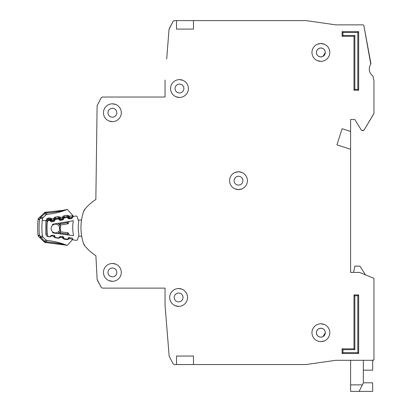 <?xml version="1.0" encoding="UTF-8"?>
<svg xmlns="http://www.w3.org/2000/svg" width="412" height="412" viewBox="0 0 412 412"><rect width="100%" height="100%" fill="white"/><g stroke="black" fill="none" stroke-linecap="round" stroke-linejoin="round"><path stroke-width="0.62" d="M73.568 239.975L76.235 240.33L73.568 239.975A0.85 0.85 0 0 1 72.903 239.485L72.466 238.517A0.85 0.85 0 0 0 71.806 238.023L69.37 237.698A0.85 0.85 0 0 0 68.608 237.997L67.928 238.816A0.85 0.85 0 0 1 67.161 239.115L64.72 238.79A0.85 0.85 0 0 1 64.066 238.306L63.608 237.327A0.85 0.85 0 0 0 62.959 236.849L60.528 236.503A0.85 0.85 0 0 0 59.75 236.812L59.091 237.621A0.85 0.85 0 0 1 58.319 237.93L55.888 237.606A0.85 0.85 0 0 1 55.229 237.116L54.791 236.148A0.85 0.85 0 0 0 54.132 235.659L51.696 235.329A0.85 0.85 0 0 0 50.928 235.628L50.254 236.447A0.85 0.85 0 0 1 49.486 236.745L49.224 236.709A2.122 2.122 0 0 1 47.395 234.84A65.817 65.817 0 0 1 47.2 222.444A2.122 2.122 0 0 1 48.966 220.518L49.229 220.472A0.85 0.85 0 0 1 50.006 220.75L50.702 221.543A0.85 0.85 0 0 0 51.479 221.821L53.905 221.414A0.85 0.85 0 0 0 54.549 220.904L54.956 219.92A0.85 0.85 0 0 1 55.599 219.411L58.02 219.009A0.85 0.85 0 0 1 58.803 219.292L59.483 220.08A0.85 0.85 0 0 0 60.27 220.363L62.691 219.941A0.85 0.85 0 0 0 63.324 219.442L63.752 218.453A0.85 0.85 0 0 1 64.39 217.948L66.821 217.541A0.85 0.85 0 0 1 67.594 217.819L68.299 218.612A0.85 0.85 0 0 0 69.077 218.89L71.497 218.489A0.85 0.85 0 0 0 72.141 217.974L72.548 216.995A0.85 0.85 0 0 1 73.192 216.48L75.849 216.043A1.272 1.272 0 0 1 77.276 216.928L78.744 221.774A34.562 34.562 0 0 0 78.95 234.51L77.636 239.403A1.272 1.272 0 0 1 76.235 240.33L73.568 239.975M116.848 272.399C116.57 275.092 115.082 276.581 112.388 276.859C109.695 276.581 108.207 275.098 107.929 272.399C108.207 269.706 109.695 268.222 112.388 267.944C115.082 268.222 116.565 269.706 116.848 272.399C116.57 275.092 115.082 276.581 112.388 276.859C115.082 276.581 116.57 275.092 116.848 272.399M183.088 297.454C182.81 300.147 181.321 301.636 178.628 301.914C175.934 301.636 174.451 300.147 174.168 297.454C174.446 294.76 175.934 293.277 178.628 292.994C181.321 293.272 182.81 294.76 183.088 297.454C182.81 300.147 181.321 301.636 178.628 301.914C181.321 301.636 182.81 300.147 183.088 297.454M116.848 112.744C116.57 115.437 115.082 116.92 112.388 117.204C109.695 116.926 108.207 115.437 107.929 112.744C108.207 110.05 109.695 108.562 112.388 108.284C115.082 108.562 116.565 110.05 116.848 112.744C116.57 115.437 115.082 116.92 112.388 117.204C115.082 116.92 116.57 115.437 116.848 112.744M183.937 88.539C183.659 91.232 182.171 92.721 179.477 92.999C176.784 92.721 175.301 91.232 175.018 88.539C175.296 85.845 176.784 84.362 179.477 84.079C182.171 84.357 183.659 85.845 183.937 88.539C183.659 91.232 182.171 92.721 179.477 92.999C182.171 92.721 183.659 91.232 183.937 88.539M235.072 188.912L238.502 189.597L241.782 188.974M242.962 180.683C242.683 183.376 241.195 184.864 238.502 185.143C235.808 184.864 234.32 183.376 234.042 180.683C234.32 177.989 235.808 176.501 238.502 176.223C241.195 176.501 242.678 177.989 242.962 180.683C242.683 183.376 241.195 184.864 238.502 185.143C241.195 184.864 242.683 183.376 242.962 180.683M323.003 341.357L324.162 340.987L323.003 341.357M316.421 52.448C316.699 49.754 318.182 48.266 320.876 47.988C323.569 48.266 325.058 49.754 325.336 52.448L323.003 56.367A4.46 4.46 0 0 1 322.668 56.532L320.876 56.907C318.182 56.629 316.699 55.141 316.421 52.448A4.46 4.46 0 0 1 316.72 50.836L316.73 50.805A4.46 4.46 0 0 1 317.631 49.389L317.724 49.296A4.46 4.46 0 0 1 319.089 48.364L319.238 48.302A4.46 4.46 0 0 1 322.493 48.292M319.264 336.856A4.46 4.46 0 0 0 320.876 337.155C323.569 336.877 325.058 335.389 325.336 332.695L323.003 336.619A4.46 4.46 0 0 1 322.668 336.779L322.519 336.841A4.46 4.46 0 0 1 320.876 337.155C318.182 336.877 316.699 335.394 316.421 332.695C316.699 330.007 318.182 328.519 320.876 328.24C323.569 328.519 325.058 330.002 325.336 332.695L323.003 336.619M176.506 356.05L176.506 364.543L176.506 356.05L193.491 356.05L193.491 364.543L305.956 364.543L295.826 364.543L306.075 364.538L335.677 360.304L306.075 364.538L335.677 360.304L373.107 360.299L373.957 359.449L373.957 278.63A0.422 0.422 0 0 0 373.694 278.239L373.957 278.63L373.957 359.449A0.85 0.85 0 0 1 373.751 360M363.338 370.167L372.68 370.167L372.68 360.299L373.107 360.299A0.85 0.85 0 0 0 373.705 360.047M365.465 274.85L359.944 266.137L354.845 266.137L353.594 272.399L350.602 272.399L350.602 149.262L336.928 144.885L342.109 128.709L350.602 131.428L350.602 119.537L354.845 119.537L361.391 130.171L354.845 119.537L350.602 119.537L354.845 119.537L361.391 130.171L363.281 130.578L362.117 130.578L364.012 130.166L373.895 113.691L364.012 130.166L373.957 113.475L373.957 80.829L373.957 113.475L373.957 80.829L372.953 75.999A8.492 8.492 0 0 1 370.769 64.21A8.492 8.492 0 0 0 372.953 75.999A8.492 8.492 0 0 1 370.769 64.21L363.863 25.539L370.903 63.572L363.863 25.539L363.029 24.849L335.739 24.849L306.013 20.6L193.491 20.6L193.491 29.092L176.506 29.092L176.506 20.6L176.506 29.092M342.532 24.849L335.739 24.849L342.532 24.849M166.69 59.029L169.023 29.355L173.174 21.28L169.167 28.861L173.174 21.28L174.302 20.6L193.491 20.6M165.042 80.046L165.042 97.031L102.372 97.031L165.042 97.031L102.372 97.031L101.254 97.701L97.108 105.699L95.847 199.516A47.983 47.983 0 0 0 85.052 208.977A8.492 8.492 0 0 0 83.471 211.825A8.492 8.492 0 0 1 85.052 208.977L83.471 211.825A50.954 50.954 0 0 0 83.471 243.384A50.954 50.954 0 0 1 81.689 236.164L78.491 236.215M85.052 246.227A8.492 8.492 0 0 1 83.471 243.384L85.052 246.227A8.492 8.492 0 0 1 83.471 243.384A8.492 8.492 0 0 0 85.052 246.227A47.983 47.983 0 0 0 95.898 255.723A47.983 47.983 0 0 1 95.847 255.692A47.983 47.983 0 0 0 95.898 255.723L97.134 279.542L95.898 255.723L97.134 279.542L101.254 287.442L97.289 280.078L101.254 287.442L102.372 288.112L165.042 288.112L165.042 305.096L169.167 356.282L173.174 363.868L169.167 356.282L173.174 363.868L174.302 364.543L193.491 364.543M210.475 364.543L238.502 364.543L210.475 364.543M372.68 360.299L373.107 360.299L372.68 360.299M316.421 332.695A4.46 4.46 0 0 1 316.72 331.083L316.73 331.057A4.46 4.46 0 0 1 317.631 329.641L317.724 329.543A4.46 4.46 0 0 1 319.089 328.616L320.876 328.24L319.089 328.616M241.932 172.453L238.502 171.768L235.216 172.391M322.668 56.532L320.876 56.907C323.569 56.624 325.058 55.141 325.336 52.448L323.003 56.367M97.108 105.699L95.847 199.516L97.108 105.699M102.372 288.112L165.042 288.112L102.372 288.112M234.042 180.683C234.32 177.989 235.808 176.501 238.502 176.223C235.808 176.501 234.32 177.989 234.042 180.683M175.018 88.539C175.296 85.845 176.784 84.362 179.477 84.079C176.784 84.362 175.296 85.845 175.018 88.539M107.929 112.744C108.207 110.05 109.695 108.562 112.388 108.284C109.695 108.562 108.207 110.05 107.929 112.744M174.168 297.454C174.446 294.76 175.934 293.277 178.628 292.994C175.934 293.277 174.446 294.76 174.168 297.454M107.929 272.399C108.207 269.706 109.695 268.222 112.388 267.944C109.695 268.222 108.207 269.706 107.929 272.399M52.664 231.817A4.352 4.352 0 0 0 59.678 229.721A4.352 4.352 0 0 1 52.664 231.817A4.352 4.352 0 0 1 52.561 225.297A60.296 60.296 0 0 1 52.612 224.216L73.321 220.765A40.082 40.082 0 0 0 73.552 235.69L52.751 232.898A60.296 60.296 0 0 1 52.664 231.817L52.751 232.898M52.612 224.216L52.561 225.297A4.352 4.352 0 0 1 59.637 227.172L59.318 228.449L59.714 229.85L59.318 228.449L59.668 227.043L60.708 226.394L60.193 228.439L60.77 230.468L60.085 231.765A0.85 0.85 0 0 1 60.281 231.765L60.343 233.063L59.513 232.069L58.221 233.635L59.513 232.069A0.85 0.85 0 0 1 60.281 231.765L67.846 232.78A0.85 0.85 0 0 1 68.505 233.274L67.444 234.011L67.846 232.78A0.85 0.85 0 0 1 68.505 233.274L69.345 235.123M78.234 220.08L81.53 220.029A50.954 50.954 0 0 1 83.471 211.825A8.492 8.492 0 0 1 85.052 208.977M59.982 225.117A0.85 0.85 0 0 0 60.173 225.107L60.198 223.809L59.395 224.828L58.056 223.309L59.982 225.117L60.631 226.42M60.77 230.468L59.714 229.85M57.912 233.594L59.513 232.069M59.395 224.828A0.85 0.85 0 0 0 60.173 225.107L67.707 223.855A0.85 0.85 0 0 0 68.351 223.34L69.128 221.465M67.645 221.708L67.264 222.635L68.351 223.34A0.85 0.85 0 0 1 67.707 223.855L67.264 222.635L60.198 223.809L59.539 223.062M60.193 228.439L59.318 228.449M363.338 382.81L372.68 382.81L372.68 391.4L350.602 391.4L350.602 360.299M359.094 391.4L363.338 382.908L363.338 360.299M103.469 272.399A8.915 8.915 0 0 0 112.388 281.319A8.915 8.915 0 0 0 121.303 272.399A8.915 8.915 0 0 0 112.388 263.484A8.915 8.915 0 0 0 103.469 272.399M108.959 280.634L112.388 281.319M169.713 297.454A8.915 8.915 0 0 0 178.628 306.368A8.915 8.915 0 0 0 187.548 297.454A8.915 8.915 0 0 0 178.628 288.539A8.915 8.915 0 0 0 169.713 297.454M175.198 305.683L178.628 306.368M103.469 112.744A8.915 8.915 0 0 0 112.388 121.658A8.915 8.915 0 0 0 121.303 112.744A8.915 8.915 0 0 0 112.388 103.824A8.915 8.915 0 0 0 103.469 112.744M108.959 120.974L112.388 121.658M170.563 88.539A8.915 8.915 0 0 0 179.477 97.459A8.915 8.915 0 0 0 188.397 88.539A8.915 8.915 0 0 0 179.477 79.624A8.915 8.915 0 0 0 170.563 88.539M176.048 96.769L179.477 97.459M229.582 180.683A8.915 8.915 0 0 0 238.502 189.597A8.915 8.915 0 0 0 247.416 180.683A8.915 8.915 0 0 0 238.502 171.768A8.915 8.915 0 0 0 229.582 180.683M311.961 52.448A8.915 8.915 0 0 0 320.876 61.362A8.915 8.915 0 0 0 329.796 52.448A8.915 8.915 0 0 0 320.876 43.528A8.915 8.915 0 0 0 311.961 52.448M317.446 60.677L320.876 61.362M320.876 341.615L324.162 340.987M311.961 332.695A8.915 8.915 0 0 0 320.876 341.615A8.915 8.915 0 0 0 329.796 332.695A8.915 8.915 0 0 0 320.876 323.781A8.915 8.915 0 0 0 311.961 332.695M322.519 56.593A4.46 4.46 0 0 1 319.264 56.604M319.238 56.593A4.46 4.46 0 0 1 317.822 55.692M317.724 55.599A4.46 4.46 0 0 1 316.792 54.24M316.73 54.085A4.46 4.46 0 0 1 316.421 52.607M319.238 336.841A4.46 4.46 0 0 1 317.822 335.945M317.724 335.852A4.46 4.46 0 0 1 316.792 334.487M316.73 334.338A4.46 4.46 0 0 1 316.421 332.86M322.519 48.302A4.46 4.46 0 0 1 323.003 48.528L323.003 48.523M365.944 275.046L373.694 278.239L359.594 272.435L350.602 272.399M353.996 36.313L342.109 36.313L342.109 31.642L358.667 31.642L358.667 90.238L353.996 90.238L353.996 36.313L354.845 35.463L342.959 35.463L342.109 36.313M358.667 353.506L342.109 353.506L342.109 348.835L353.996 348.835L353.996 294.904L358.667 294.904L358.667 353.506L357.822 352.657L342.959 352.657L342.109 353.506M353.996 90.238L354.845 89.389L354.845 35.463M358.667 90.238L357.822 89.389L354.845 89.389M358.667 31.642L357.822 32.491L357.822 89.389M342.109 31.642L342.959 32.491L357.822 32.491M358.667 294.904L357.822 295.754L357.822 352.657M353.996 294.904L354.845 295.754L357.822 295.754M353.996 348.835L354.845 349.68L354.845 295.754M342.109 348.835L342.959 349.68L354.845 349.68M324.311 44.218L320.876 43.528L317.595 44.156M324.311 324.465L320.876 323.781M350.602 131.428L350.602 149.262M319.238 328.549A4.46 4.46 0 0 1 322.493 328.539M322.519 328.549A4.46 4.46 0 0 1 323.003 328.776L323.003 328.776M182.907 80.309L179.477 79.624M115.818 104.514L112.388 103.824M182.063 289.224L178.628 288.539M115.818 264.169L112.388 263.484M47.627 240.505L47.04 240.443A72.188 72.188 0 0 1 67.079 245.398L62.598 244.239C58.571 243.147 53.004 242.344 45.897 241.823L45.464 241.638A2.122 1.293 -150.3 0 1 45.057 241.391L45.892 242.56L65.565 245.078M47.741 240.515L47.035 240.443A2.122 2.122 0 0 1 45.784 239.861L47.045 240.443L45.691 242.555A2.122 2.122 0 0 1 44.295 241.962L44.882 241.35L45.691 242.555A2.122 2.122 0 0 1 44.295 241.962L40.01 237.842L40.391 236.447L39.454 235.113L38.687 236.57L40.01 237.842L38.687 236.57A2.122 2.122 0 0 1 38.043 235.257L39.454 235.113A73.743 73.743 0 0 1 39.506 219.586L40.453 218.257L40.082 216.856L38.749 218.118L39.506 219.586L38.1 219.431A2.122 2.122 0 0 1 38.749 218.118A2.122 2.122 0 0 0 38.1 219.431A75.159 75.159 0 0 0 38.043 235.257A75.159 75.159 0 0 1 38.1 219.431M44.882 241.35L40.597 237.23L40.391 236.447L42.385 235.916L43.018 237.199A2.122 2.122 0 0 1 42.39 235.932A70.91 70.91 0 0 1 42.251 220.564L47.184 220.58L45.881 220.575L48.374 218.097L47.787 218.252M41.787 236.014L42.385 235.916L43.028 237.214L45.784 239.861L43.028 237.209L40.597 237.23L40.01 237.842L44.939 242.39M42.451 218.787A2.122 2.122 0 0 1 43.095 217.51L40.664 217.474L40.453 218.257L42.451 218.787A70.91 70.91 0 0 0 42.251 220.564M67.202 209.492A72.188 72.188 0 0 1 47.138 214.307A2.122 2.122 0 0 0 45.871 214.879L47.133 214.307L45.866 214.879L45.155 213.344L45.799 212.185L45.995 212.922C53.23 212.432 58.808 211.66 62.737 210.614L67.202 209.492A2.122 2.122 0 0 1 67.357 209.435L62.748 210.388L45.799 212.185L44.98 213.385L45.995 212.922L47.133 214.307L48.925 214.116M47.38 234.691A1.7 1.7 0 0 1 47.081 233.882A66.028 66.028 0 0 1 47.128 220.868A1.7 1.7 0 0 1 48.565 219.359L49.677 219.194L49.8 220.034L50.449 219.478L50.81 219.905L51.629 218.901L51.582 220.193L54.044 219.823L53.622 218.602L54.693 219.323L54.92 218.808A0.85 0.85 0 0 1 55.569 218.308L55.579 219.416M47.184 220.58A1.7 1.7 0 0 1 48.565 219.359L48.374 218.097L49.486 217.933L51.629 218.901L53.622 218.602L55.383 217.047L58.303 216.609L58.622 218.705L59.266 218.154L59.632 218.581L60.446 217.572L60.399 218.87L62.861 218.499L62.439 217.273L63.515 217.994L63.736 217.485A0.85 0.85 0 0 1 64.39 216.98L64.463 217.938M67.12 215.28L69.051 216.001L68.083 216.83A0.85 0.85 0 0 0 67.31 216.542L64.39 216.98L64.2 215.723L67.12 215.28L67.439 217.382L68.083 216.83L68.449 217.253L69.262 216.249L69.221 217.541L71.925 217.134L72.054 217.974L69.345 218.381L67.439 217.382L64.514 217.819L62.567 216.975L64.2 215.723L63.221 216.135M62.933 244.527L45.892 242.56M72.61 239.563L72.352 239.846L72.589 239.475M67.001 245.367L67.079 245.398A2.122 2.122 0 0 0 67.228 245.454L72.795 239.243M69.149 237.363L69.185 238.656L72.666 239.202A1.272 1.272 0 0 1 72.352 239.846M51.551 235.319L51.356 236.127L49.419 236.833L48.312 236.658C46.88 236.339 46.051 235.453 45.814 234.006L45.881 220.575M54.636 235.479L53.56 236.194L51.567 235.88L51.196 235.412M60.358 236.498L60.162 237.513L58.231 238.218L55.311 237.76L53.684 236.493L53.766 235.607M63.448 236.869L62.367 237.58L60.379 237.271L59.895 236.668M68.377 237.642L69.185 238.656L67.038 239.609L64.118 239.145L62.495 237.884L62.799 236.359M73.104 215.816L71.472 214.003M73.243 216.475L73.49 216.249L72.63 215.358M68.181 215.394L69.262 216.249L72.749 215.723L72.661 216.439L72.749 215.728A1.272 1.272 0 0 0 72.44 215.079L67.357 209.435L62.748 210.388L63.273 210.929M47.04 240.443L45.778 239.861L45.057 241.391M38.687 236.57A2.122 2.122 0 0 1 38.249 235.973A2.122 2.122 0 0 0 38.687 236.57A2.122 2.122 0 0 1 38.043 235.257M46.278 240.217L45.809 239.882M72.44 215.079L73.181 216.527L72.44 215.079L72.579 216.635L71.925 217.134L69.221 217.541A0.85 0.85 0 0 1 68.449 217.253A0.85 0.85 0 0 0 69.221 217.541L69.345 218.381M64.622 210.022L66.698 209.579M46.417 214.508L43.085 217.521L42.441 218.798L43.085 217.521L45.902 214.848L43.085 217.521M62.66 210.635L56.181 211.892M42.271 218.818L41.973 218.741M48.565 219.359L48.693 220.199L47.972 220.966L45.861 220.734M52.442 213.617L53.163 213.493M72.672 216.789L72.661 216.439L73.084 216.908M54.405 217.464L55.378 217.047L55.569 218.308L58.494 217.866A0.85 0.85 0 0 1 59.266 218.154L60.234 217.325L59.364 216.717M49.486 217.933L49.677 219.194A0.85 0.85 0 0 1 50.449 219.478L51.418 218.654L50.542 218.041M39.176 217.716L39.83 217.098M41.009 217.474L41.504 217.495M44.398 212.767A2.122 2.122 0 0 1 45.042 212.345A2.122 2.122 0 0 0 44.398 212.767L44.98 213.385L40.664 217.474L40.082 216.856L44.398 212.767L38.816 218.061M72.934 217.201L72.497 216.784M45.042 212.345A2.122 2.122 0 0 1 45.799 212.185A2.122 2.122 0 0 0 45.042 212.345M54.724 220.482L51.711 221.033L51.582 220.193L50.81 219.905A0.85 0.85 0 0 0 51.582 220.193A0.85 0.85 0 0 1 50.81 219.905L50.166 220.456L49.8 220.034L48.693 220.199M55.244 219.56L54.693 219.323L54.044 219.823A0.85 0.85 0 0 0 54.693 219.323A0.85 0.85 0 0 1 54.044 219.823L54.168 220.662M53.751 218.303L55.697 219.148L55.177 218.473M63.422 219.21L60.528 219.709L60.399 218.87L59.632 218.581A0.85 0.85 0 0 0 60.399 218.87A0.85 0.85 0 0 1 59.632 218.581L58.983 219.132L58.622 218.705L55.697 219.148M63.937 218.18L63.515 217.994L62.861 218.499A0.85 0.85 0 0 0 63.515 217.994A0.85 0.85 0 0 1 62.861 218.499L62.984 219.338M45.464 241.638L45.253 241.993M40.541 217.855L40.541 217.855A2.122 0.304 -164.8 0 0 40.18 217.799M52.561 225.297A4.352 4.352 0 0 1 59.637 227.172M58.391 223.69L57.752 223.356M59.709 233.831L60.343 233.063L67.444 234.011L67.856 234.928M350.602 384.88L362.354 384.88M342.959 35.463L342.959 32.491M342.959 352.657L342.959 349.68M40.474 236.849A2.122 0.304 165.2 0 1 40.113 236.9M45.562 213.102L45.351 212.741M50.099 219.236L49.8 220.034M58.916 217.912L58.622 218.705M63.999 217.145L64.514 217.819M67.733 216.583L67.439 217.382M47.148 218.576L46.695 218.957M47.292 233.862L45.814 234.006L45.943 234.634M46.185 235.185L46.608 235.757M49.435 236.74L50.48 236.73M54.734 236.05L53.684 236.493L54.333 237.338M58.277 237.925L58.231 238.218L59.287 238.115M63.639 237.394L62.495 237.884L63.144 238.723M67.115 239.109L67.038 239.609L68.098 239.506M62.598 244.239L63.139 243.93M48.312 236.658L48.353 236.39M51.356 236.127L50.867 235.705M55.311 237.76L55.378 237.338M60.162 237.513L59.586 237.013M64.118 239.145L64.215 238.527M68.974 238.903L68.325 238.342M58.303 216.609L60.446 217.572L62.567 216.975M72.347 217.902L72.054 217.974M60.528 219.709L58.983 219.132M51.711 221.033L50.166 220.456M69.221 217.541L68.449 217.253L67.805 217.809M72.074 217.098L72.265 217.675M66.008 245.176L65.652 245.094M65.168 244.991L64.833 244.919M63.963 244.733L63.577 244.656M67.223 245.459L62.614 244.465M72.6 239.454L72.44 239.738M46.335 240.242L45.784 239.861M63.041 210.336L62.748 210.388M52.041 213.684L49.697 214.024M72.749 215.723L72.759 216.058M39.851 217.078L39.207 217.69M56.31 212.86L58.633 212.298"/></g></svg>
